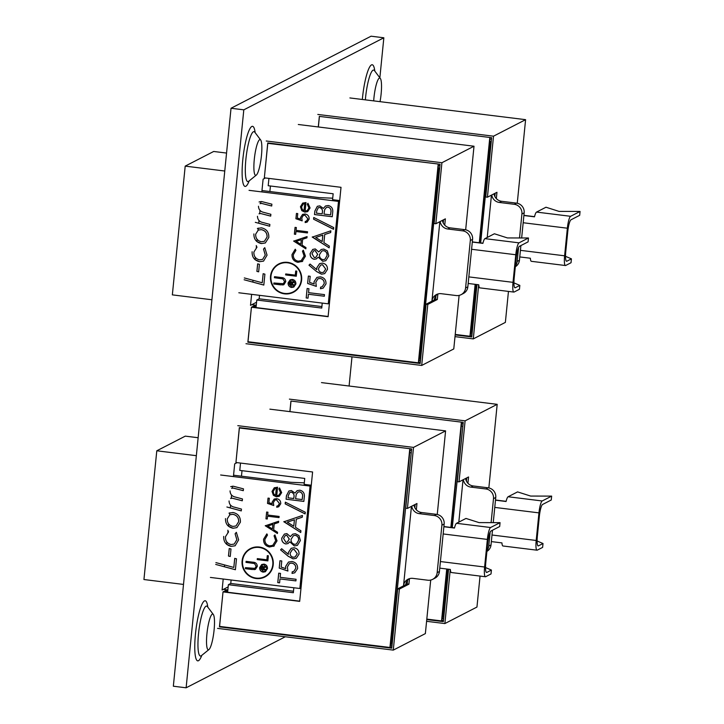 <?xml version="1.0" encoding="UTF-8"?>
<svg xmlns="http://www.w3.org/2000/svg" width="724" height="724" viewBox="0 0 724 724"><rect width="100%" height="100%" fill="white"/><g stroke="black" fill="none" stroke-linecap="round" stroke-linejoin="round"><path stroke-width="1.09" d="M373.693 100.889A18 3.349 -82.9 0 1 379.068 78.273A18 3.349 -82.9 0 1 379.304 78.12A18 3.349 -82.9 0 1 380.326 78.436A18 3.349 -82.9 0 1 380.037 101.668M259.644 139.696A18 3.349 -82.9 0 1 260.667 140.004A18 3.349 -82.9 0 1 261.192 157.877A18 3.349 -82.9 0 1 256.332 175.09A18 3.349 -82.9 0 1 256.097 175.244A18 3.349 -82.9 0 1 255.074 174.937A18 3.349 -82.9 0 1 254.549 157.063A18 3.349 -82.9 0 1 259.409 139.85A18 3.349 -82.9 0 1 259.644 139.696M212.286 614.142A18 3.349 -82.9 0 1 213.309 614.45A18 3.349 -82.9 0 1 213.833 632.324A18 3.349 -82.9 0 1 208.974 649.537A18 3.349 -82.9 0 1 208.738 649.69A18 3.349 -82.9 0 1 207.716 649.383A18 3.349 -82.9 0 1 207.191 631.509A18 3.349 -82.9 0 1 212.051 614.296A18 3.349 -82.9 0 1 212.286 614.142M231.028 108.256L243.807 109.84L383.847 37.784L371.068 36.2L231.028 108.256L173.344 686.216L186.122 687.8L285.31 636.758M251.617 294.351L250.513 305.347L256.106 302.469M265.464 177.968L263.111 179.181L261.835 191.914M260.875 201.525L260.685 203.453L261.645 203.408L260.043 203.67M259.988 210.449L259.681 213.562M258.975 220.567L258.712 223.254M258.224 228.141L258.016 230.25M257.101 239.336L256.884 241.572M256.432 246.042L256.278 247.635M255.301 257.4L255.074 259.681M253.02 280.279L252.839 282.116M223.2 579.019L222.105 590.015L227.689 587.137M237.056 462.636L234.694 463.849L233.427 476.582M232.467 486.193L232.277 488.121L233.237 488.076L231.626 488.347M231.571 495.116L231.264 498.23M230.567 505.234L230.295 507.922M229.807 512.809L229.599 514.918M228.694 524.004L228.467 526.239M228.024 530.71L227.861 532.303M226.893 542.068L226.657 544.348M224.603 564.946L224.422 566.783M383.847 37.784L379.856 77.803M352 356.823L349.086 386.028M243.807 109.84L186.122 687.8M435.984 295.618L435.613 299.293L426.083 304.207L427.784 304.415L421.694 365.448L245.988 343.719M426.083 304.207L420.155 363.511L247.861 342.199L251.21 309.383M248.622 341.809L247.861 342.199M264.559 175.679L267.753 142.936L440.047 164.239L434.128 223.544L435.83 223.761L441.921 162.728L266.224 140.999M298.306 124.492L474.012 146.221L441.921 162.728M444.744 225.155L445.369 218.847L435.83 223.761M427.784 304.415L437.323 299.51L437.875 293.98M459.116 295.392L453.776 348.941L421.694 365.448M474.012 146.221L465.668 229.816M443.55 219.788L443.233 222.983M435.613 299.293L437.323 299.51M211.915 299.763L172.348 294.867L185.199 166.122L213.689 151.47L226.558 153.063M185.199 166.122L224.766 171.018M251.78 304.695L256.269 305.247M293.202 291.89A15.503 15.114 -117.2 0 0 293.229 291.872A15.503 15.114 -117.2 0 0 287.663 262.785A15.503 15.114 -117.2 0 0 271.174 280.749A15.503 15.114 -117.2 0 0 293.184 291.899A15.503 15.114 -117.2 0 0 287.618 262.803A15.503 15.114 -117.2 0 0 278.993 264.323L279.039 264.305M284.514 293.853A15.937 15.539 -117.2 0 0 301.419 275.401A15.937 15.539 -117.2 0 0 278.794 263.934A15.937 15.539 -117.2 0 0 284.514 293.853M278.812 263.925A15.937 15.539 -117.2 0 0 284.559 293.826A15.937 15.539 -117.2 0 0 293.401 292.279M528.466 237.988L507.443 237.934L494.392 233.771L484.944 238.639L519.018 242.848L528.466 237.988L528.086 241.87L519.407 246.332A10.923 2.027 -82.9 0 0 516.167 258.233L514.185 278.07A10.923 2.027 -82.9 0 0 515.017 287.79A10.923 2.027 -82.9 0 0 515.28 287.736L519.832 285.392L513.931 282.876M321.89 306.56L259.174 298.804L259.518 295.329M332.714 198.186L319.365 197.643L261.97 190.548M270.432 186.005L269.88 191.525M322.243 303.084L321.746 308.062L256.785 300.026L259.174 298.804M268.93 178.403L268.197 185.724L333.158 193.761L332.56 199.688L339.692 200.575M439.857 221.689L431.92 301.193A8.733 8.516 62.8 0 1 441.296 293.7L456.201 295.546A8.733 8.516 -117.2 0 0 465.586 287.971L467.84 286.813L472.573 239.363L470.319 240.522L465.586 287.971M419.087 358.851L420.146 358.977L439.197 168.122L439.685 167.877M420.146 358.977L420.635 358.733M295.329 283.853L292.324 280.025L290.414 280.369L288.641 283.03L291.645 286.894L293.519 286.559L295.374 283.835L292.369 279.998L290.46 280.351M294.007 285.419L289.609 284.876L289.799 282.993L291.193 281.546L292.107 282.188L294.387 281.645L294.297 282.514L293.238 282.487L292.568 283.346L292.451 284.541L294.08 284.74L294.007 285.419M290.442 281.672L291.193 281.546M293.654 281.853L294.387 281.654M294.342 282.496L293.283 282.46L292.568 283.346M280.595 284.849L273.781 284.007L273.88 282.984L283.274 283.708L284.568 281.573L282.912 278.876L274.405 277.708L274.514 276.677L281.328 277.527C284.089 277.645 285.555 279.021 285.736 281.663L283.899 284.641L282.993 284.939L273.826 283.98L273.925 282.984M296.279 276.224L285.636 274.912L285.727 273.943L295.283 275.129L295.7 270.975L296.795 271.111L296.279 276.224L285.672 274.885L285.772 273.953M288.062 282.966L290.143 279.844L292.369 279.437C294.74 279.98 295.917 281.482 295.899 283.935L293.799 287.075L291.591 287.473C289.22 286.93 288.043 285.428 288.062 282.966L290.17 279.835M257.463 216.286C257.626 219.797 259.491 221.888 263.056 222.558L269.871 224.404L269.69 226.232L255.31 222.331M259.102 201.96L261.699 201.562L271.889 204.186L271.708 206.014L261.599 203.426M258.468 206.231C258.64 209.679 260.459 211.734 263.934 212.422L270.876 214.295L270.695 216.123L260.712 213.535L258.984 213.797M256.224 245.554L256.966 247.237L253.898 252.006C253.672 256.224 255.563 258.848 259.545 259.88L262.64 259.382L265.256 255.056L263.518 249.101L264.767 247.662L267.056 255.165L263.545 261.12L259.527 261.708C254.396 260.45 251.925 257.129 252.115 251.744M244.314 277.935L262.233 282.767L263.138 273.699L264.903 274.152L263.817 285.075L244.133 279.763M307.709 211.607L304.849 212.096L301.845 210.621L300.469 206.711L302.641 203.154L305.99 202.53L305.148 210.992L307.148 210.657L308.931 207.96L307.311 204.24L307.944 203.272L310.089 207.96L307.682 211.616L304.804 212.123L301.799 210.648L300.424 206.738L302.958 202.982M295.962 231.517L295.682 234.332L294.369 234.178L295.048 227.372L296.36 227.535L296.08 230.359L307.546 231.771L307.428 232.938L295.962 231.517L307.438 232.911M302.677 261.246L297.953 262.323C293.853 261.409 291.872 258.812 292.007 254.54L295.238 249.228L295.908 250.341L293.311 254.776C293.202 258.278 294.822 260.405 298.161 261.174L301.139 260.694L304.134 256.034L302.46 251.147L303.32 250.223L305.438 256.187L301.953 261.681M313.582 219.191L313.754 217.49L333.71 227.562L333.538 229.264L313.582 219.191L313.791 217.508M315.275 248.929L318.732 251.943L321.185 249.49L323.8 249.056L327.339 250.866L328.814 255.88L325.818 260.712L322.723 261.283L318.216 257.138L316.361 258.902L314.189 259.292C311.347 258.459 309.999 256.513 310.162 253.463L312.786 249.4L315.275 248.929M307.628 283.437L308.37 276.07L310.189 276.287L309.573 282.405L314.153 283.953L314.017 281.79L316.913 277.382L320.388 276.849C324.234 277.609 326.108 279.962 326.017 283.889L323.185 288.125L320.461 288.758L320.623 287.147L322.216 286.722L324.207 283.573C324.234 280.749 322.886 279.048 320.153 278.459L317.908 278.803L315.809 282.306L316.325 286.378L307.628 283.437L308.406 276.07M249.047 190.331L338.497 201.399L328.271 303.836L238.829 292.767M308.397 294.261L308.008 298.179L306.18 297.953L307.13 288.505L308.949 288.731L308.551 292.65L324.479 294.623L324.325 296.234L308.397 294.261L324.325 296.207M316.56 271.545L308.994 265.183L310.08 264.061L316.777 269.69L316.795 267.808L319.61 263.608L322.587 263.129C325.909 263.862 327.538 265.952 327.456 269.418L324.705 273.627L321.51 274.197L316.56 271.545L308.994 265.183M312.252 237.128L330.85 230.802L330.678 232.549L324.723 234.504L323.909 242.649L329.329 246.088L329.149 247.843L312.316 236.884M332.253 216.748L314.506 214.548L314.859 211.046L317.311 206.304L319.827 205.878L323.393 208.422L325.538 205.978L328.28 205.525C331.511 206.34 332.995 208.458 332.741 211.888L332.253 216.748M293.673 241.137L307.067 236.585L306.94 237.843L302.65 239.255L302.071 245.119L305.971 247.59L305.845 248.857L293.736 240.965M295.908 218.748L296.442 213.435L297.754 213.598L297.311 218.005L300.605 219.11L300.505 217.562L302.596 214.385L305.094 214.005C307.863 214.548 309.211 216.241 309.148 219.073L307.112 222.123L305.148 222.576L305.266 221.417L306.415 221.11L307.845 218.847L304.931 215.164L303.311 215.408L301.799 217.933L302.17 220.865L295.908 218.748L296.478 213.444M258.658 271.835L256.893 271.382L257.644 263.844L259.409 264.305L258.658 271.835L256.893 271.382M257.391 228.494L261.445 227.834C266.532 228.983 268.993 232.196 268.821 237.472L265.301 242.965L261.409 243.572C256.314 242.431 253.807 239.21 253.889 233.915M338.497 201.399L339.665 200.792M329.447 303.229L328.271 303.836M438.138 167.995L439.197 168.122M256.034 307.573L256.785 300.026M467.84 286.813A8.733 8.516 62.8 0 1 463.315 293.528L461.061 294.686M437.613 294.062A8.733 8.516 -117.2 0 0 434.174 300.035M442.409 220.377A8.733 8.516 -117.2 0 0 450.011 227.843L447.749 229.001A8.733 8.516 62.8 0 1 440.156 221.535M470.319 240.522A8.733 8.516 -117.2 0 0 462.663 230.847L464.917 229.68L450.011 227.843M464.917 229.68A8.733 8.516 62.8 0 1 472.573 239.363M308.008 298.152L306.18 297.953M306.225 297.935L307.166 288.514M314.189 283.926L314.017 281.79M314.062 281.772L316.94 277.373M323.212 288.116L320.461 288.758M320.506 288.731L320.66 287.138M322.261 286.704L324.207 283.573M324.243 283.555C324.28 280.731 322.931 279.021 320.198 278.432L320.153 278.459M320.198 278.432L317.954 278.785M316.307 286.342L307.673 283.419M309.039 265.156L310.089 264.07M316.795 267.808L316.777 269.69M316.841 267.789L319.637 263.599M324.723 273.618L321.51 274.197M321.556 274.17L316.596 271.527M322.56 264.731L320.714 265.056L318.578 268.378C318.479 270.676 319.528 272.079 321.737 272.586L323.601 272.269L325.691 269.084L322.56 264.731L320.732 265.047M325.691 269.084L322.515 264.758M323.556 272.287L325.646 269.111M321.212 249.481L318.732 251.943M325.845 260.703L322.723 261.283M322.768 261.255L318.216 257.138M316.388 258.893L314.189 259.292M314.234 259.273C311.392 258.432 310.044 256.486 310.207 253.436L310.162 253.463M310.207 253.436L312.813 249.391M324.877 259.31L327.031 255.608C327.257 253.002 326.144 251.346 323.709 250.649L321.836 251.002L319.492 254.604C319.329 257.255 320.479 258.948 322.94 259.672L324.859 259.319L326.995 255.635C327.212 253.02 326.108 251.364 323.664 250.667L321.836 251.002M315.745 257.418L317.709 254.396L315.094 250.513L313.718 250.794L311.972 253.78L314.379 257.681L315.718 257.427L317.673 254.414L315.058 250.54L313.718 250.794M330.678 232.54L324.723 234.504M329.158 247.798L312.297 237.11M322.18 241.554L322.859 235.11L315.727 237.463L322.18 241.554L322.823 235.128L315.727 237.463M333.547 229.218L313.628 219.164M332.262 216.72L314.506 214.548M314.551 214.53L314.904 211.019L317.338 206.295M325.556 205.969L323.393 208.422M330.596 214.901L330.868 212.585C331.456 209.87 330.551 208.041 328.162 207.109L326.433 207.426L324.651 209.679L323.999 214.087L330.596 214.901L330.823 212.612C331.411 209.888 330.506 208.069 328.117 207.136L326.433 207.426M322.18 213.861L322.325 212.756C322.913 210.123 322.053 208.358 319.737 207.471L318.298 207.707L316.705 210.974L316.488 213.164L322.18 213.861L322.289 212.784C322.868 210.15 322.008 208.385 319.7 207.489L318.298 207.707M302.713 261.228L297.998 262.305C293.899 261.382 291.908 258.785 292.053 254.522L292.007 254.54M292.053 254.522L295.283 249.21M301.139 260.694L304.134 256.034M304.171 256.015L302.46 251.147M302.505 251.128L303.338 250.242M306.94 237.834L302.65 239.255M305.845 248.812L293.718 241.119M300.822 244.323L301.329 239.68L296.17 241.382L300.822 244.323L301.284 239.698L296.17 241.382M295.682 234.304L294.369 234.178M294.415 234.151L295.093 227.381M300.505 217.562L300.605 219.11M300.551 217.535L302.614 214.376M307.13 222.114L305.148 222.576M305.193 222.558L305.302 221.408M306.46 221.092L307.845 218.847M307.89 218.82L304.931 215.164M304.976 215.137L303.356 215.39M302.161 220.82L295.953 218.72M307.193 210.63L308.931 207.96M308.976 207.942L307.311 204.24M307.356 204.213L307.971 203.29M304.008 210.72L304.768 203.525L303.41 203.924L301.582 206.82L302.216 209.363L304.008 210.72L304.723 203.544L303.428 203.915M263.817 285.039L252.839 282.079M263.174 273.717L262.233 282.767M256.929 271.364L257.681 263.853M262.64 259.382L265.256 255.056M265.301 255.029L263.518 249.101M263.563 249.083L264.776 247.68M263.572 261.102L259.527 261.708M259.563 261.69L255.083 259.626M265.328 242.956L261.409 243.572M261.454 243.554L256.884 241.517M264.405 241.291L267.102 237.019C267.183 232.938 265.237 230.467 261.274 229.626L258.251 230.114L255.681 234.187C255.554 238.341 257.482 240.857 261.464 241.744L264.405 241.291L267.056 237.038C267.138 232.956 265.201 230.494 261.228 229.644L258.251 230.114M269.69 226.196L258.712 223.218M271.708 205.978L261.645 203.408M270.704 216.087L260.712 213.535M260.758 213.517L259.681 213.544M283.917 284.632L280.641 284.831M283.301 283.699L284.613 281.555L282.957 278.858L274.45 277.681L274.55 276.686M295.283 275.129L295.745 270.984M293.817 287.066L291.591 287.473M291.636 287.455C289.265 286.912 288.089 285.41 288.107 282.948M293.564 286.541L295.374 283.835M294.016 285.392L289.609 284.876M289.654 284.858L289.844 282.975L291.238 281.527M293.7 281.826L294.306 281.699L293.7 281.826M293.283 282.46L292.614 283.328L293.283 282.46M291.691 284.451L291.808 282.559L291.32 282.215L290.568 283.102L290.442 284.297L291.691 284.451L291.763 282.577L291.274 282.242L290.568 283.102M462.663 230.847L447.749 229.001M468.826 276.885L513.017 282.351A10.923 2.027 97.1 0 0 513.85 292.08L479.768 287.862A10.923 2.027 -82.9 0 1 478.754 284.785L468.166 283.473M482.935 243.201L472.32 241.888M472.301 242.069L482.89 243.373A10.923 2.027 -82.9 0 1 484.944 238.639M513.017 282.351L515.778 254.748L471.586 249.282M519.832 285.392L519.443 289.274L514.112 292.025A10.923 2.027 97.1 0 1 513.85 292.08M519.018 242.848A10.923 2.027 97.1 0 0 515.778 254.748M420.327 361.792L418.363 362.805L247.988 341.728L251.427 307.229L328.099 316.705L341.013 187.317L264.341 177.833L267.789 143.325L268.396 143.017M255.463 305.148L251.427 307.229M328.117 316.488L253.481 307.257L256.206 305.854M439.966 165.108L438.337 165.941L418.879 360.896L420.499 360.063M438.771 164.086L267.789 143.325M418.363 362.805L438.165 164.393M407.567 580.286L407.205 583.96L397.666 588.874L399.367 589.083L393.277 650.116L217.58 628.387M397.666 588.874L391.747 648.179L219.453 626.866L222.802 594.051M220.214 626.477L219.453 626.866M236.142 460.346L239.345 427.603L411.639 448.907L405.712 508.212L407.422 508.429L413.513 447.396L237.807 425.667M269.889 409.16L445.595 430.889L413.513 447.396M416.327 509.823L416.961 503.515L407.422 508.429M399.367 589.083L408.906 584.178L409.458 578.648M430.708 580.06L425.359 633.609L393.277 650.116M445.595 430.889L437.251 514.483M415.142 504.456L414.816 507.651M407.205 583.96L408.906 584.178M183.507 584.431L143.94 579.535L156.791 450.79L185.272 436.138L198.15 437.73M156.791 450.79L196.358 455.686M223.363 589.363L227.852 589.915M264.794 576.557A15.503 15.114 -117.2 0 0 264.812 576.539A15.503 15.114 -117.2 0 0 259.246 547.453A15.503 15.114 -117.2 0 0 242.757 565.417A15.503 15.114 -117.2 0 0 264.767 576.566A15.503 15.114 -117.2 0 0 259.201 547.471A15.503 15.114 -117.2 0 0 250.585 548.991L250.622 548.973M256.106 578.521A15.937 15.539 -117.2 0 0 273.011 560.068A15.937 15.539 -117.2 0 0 250.377 548.602A15.937 15.539 -117.2 0 0 256.106 578.521M250.404 548.593A15.937 15.539 -117.2 0 0 256.151 578.494A15.937 15.539 -117.2 0 0 264.993 576.947M500.058 522.656L479.026 522.601L465.984 518.438L456.527 523.307L490.601 527.515L500.058 522.656L499.669 526.538L490.999 531A10.923 2.027 -82.9 0 0 487.75 542.9L485.777 562.738A10.923 2.027 -82.9 0 0 486.6 572.458A10.923 2.027 -82.9 0 0 486.863 572.403L491.415 570.059L485.523 567.544M293.482 591.227L230.757 583.472L231.11 579.996M304.297 482.854L290.957 482.311L233.562 475.216M242.015 470.672L241.463 476.193M293.826 587.752L293.329 592.73L228.377 584.693L230.757 583.472M240.513 463.07L239.78 470.392L304.741 478.428L304.143 484.356L311.275 485.243M411.449 506.357L403.512 585.861A8.733 8.516 62.8 0 1 412.879 578.367L427.793 580.214A8.733 8.516 -117.2 0 0 437.169 572.639L439.423 571.48L444.156 524.031L441.902 525.19L437.169 572.639M390.67 643.518L391.738 643.645L411.268 452.545M391.738 643.645L392.227 643.401M266.912 568.521L263.907 564.693L261.998 565.037L260.224 567.697L263.237 571.562L265.111 571.227L266.957 568.503L263.952 564.666L261.998 565.037M265.599 570.087L261.201 569.544L261.391 567.661L262.776 566.213L263.699 566.865L265.97 566.313L265.889 567.191L264.821 567.154L264.16 568.014L264.043 569.209L265.663 569.408L265.599 570.087M262.034 566.34L262.776 566.213M265.246 566.521L265.97 566.322M265.925 567.164L264.866 567.127L264.16 568.014M252.187 569.516L245.364 568.675L245.472 567.652L254.866 568.376L256.16 566.249L254.495 563.544L245.997 562.376L246.097 561.344L252.911 562.195C255.672 562.313 257.138 563.688 257.319 566.331L255.482 569.308L254.586 569.607L245.409 568.657L245.508 567.652M267.871 560.892L257.219 559.58L257.319 558.611L266.875 559.797L267.283 555.643L268.378 555.779L267.871 560.892L257.264 559.552L257.355 558.62M259.644 567.634L261.726 564.512L263.961 564.105C266.323 564.648 267.5 566.15 267.482 568.602L265.382 571.743L263.174 572.141C260.803 571.598 259.626 570.096 259.644 567.634L261.753 564.503M229.055 500.954C229.209 504.465 231.074 506.556 234.648 507.225L241.454 509.072L241.273 510.9L226.893 506.999M230.694 486.628L233.282 486.229L243.472 488.854L243.291 490.682L233.191 488.094M230.051 490.899C230.223 494.347 232.051 496.402 235.517 497.089L242.468 498.963L242.287 500.791L232.295 498.202L230.576 498.465M227.807 530.221L228.549 531.905L225.49 536.674C225.264 540.891 227.146 543.516 231.137 544.548L234.223 544.05L236.839 539.724L235.101 533.769L236.35 532.33L238.648 539.832L235.137 545.787L231.11 546.376C225.988 545.118 223.517 541.796 223.698 536.412M215.897 562.602L233.816 567.435L234.721 558.367L236.495 558.819L235.4 569.743L215.716 564.43M279.292 496.275L276.441 496.764L273.428 495.288L272.052 491.379L274.233 487.822L277.573 487.198L276.731 495.659L278.731 495.325L280.514 492.628L278.894 488.908L279.536 487.94L281.672 492.628L279.274 496.284L276.396 496.791L273.382 495.316L272.016 491.406L274.541 487.65M267.545 516.185L267.265 519.008L265.961 518.846L266.64 512.04L267.943 512.203L267.663 515.026L279.129 516.438L279.021 517.606L267.545 516.185L279.021 517.579M274.26 545.914L269.536 546.991C265.437 546.077 263.455 543.48 263.59 539.208L266.83 533.896L267.491 535.009L264.894 539.443C264.785 542.946 266.405 545.072 269.744 545.842L272.731 545.362L275.717 540.701L274.052 535.814L274.912 534.9L277.03 540.855L273.536 546.349M285.175 503.859L285.337 502.157L305.293 512.23L305.13 513.931L285.175 503.859L285.383 502.175M286.867 533.597L290.324 536.611L292.777 534.158L295.383 533.724L298.922 535.534L300.397 540.547L297.41 545.38L294.315 545.95L289.799 541.805L287.953 543.57L285.781 543.959C282.93 543.127 281.591 541.181 281.754 538.131L284.378 534.068L286.867 533.597M279.22 568.105L279.953 560.738L281.772 560.955L281.165 567.073L285.736 568.621L285.6 566.458L288.505 562.05L291.971 561.516C295.817 562.286 297.7 564.63 297.6 568.566L294.777 572.793L292.043 573.426L292.206 571.815L293.808 571.39L295.79 568.24C295.817 565.417 294.469 563.715 291.745 563.127L289.491 563.471L287.392 566.973L287.908 571.046L279.22 568.105L279.998 560.738M220.639 474.998L310.08 486.066L299.863 588.503L210.412 577.435M279.98 578.929L279.591 582.847L277.772 582.621L278.713 573.173L280.532 573.399L280.143 577.318L296.071 579.291L295.908 580.901L279.98 578.929L295.908 580.874M288.143 556.213L280.577 549.851L281.663 548.729L288.36 554.358L288.378 552.475L291.193 548.276L294.17 547.796C297.492 548.53 299.121 550.62 299.048 554.086L296.288 558.294L293.093 558.865L288.143 556.213L280.577 549.851M283.844 521.796L302.442 515.47L302.261 517.217L296.306 519.171L295.501 527.316L300.913 530.755L300.741 532.52L283.908 521.551M303.845 501.415L286.098 499.216L286.442 495.714L288.903 490.972L291.41 490.546L294.985 493.089L297.121 490.655L299.863 490.193C303.094 491.008 304.587 493.125 304.324 496.555L303.845 501.415M265.265 525.814L278.649 521.253L278.523 522.511L274.242 523.923L273.654 529.787L277.554 532.258L277.428 533.525L265.319 525.633M267.5 503.415L268.025 498.103L269.337 498.266L268.903 502.673L272.188 503.786L272.097 502.23L274.179 499.053L276.677 498.673C279.455 499.216 280.803 500.908 280.731 503.741L278.695 506.791L276.731 507.243L276.849 506.085L277.998 505.777L279.428 503.515L276.514 499.831L274.894 500.076L273.382 502.601L273.753 505.533L267.5 503.415L268.07 498.112M230.241 556.503L228.476 556.05L229.227 548.511L230.992 548.973L230.241 556.503L228.476 556.05M228.974 513.162L233.028 512.501C238.115 513.66 240.576 516.864 240.413 522.14L236.893 527.633L233.001 528.249C227.897 527.099 225.39 523.877 225.481 518.583M310.08 486.066L311.257 485.46M301.03 587.897L299.863 588.503M409.721 452.663L410.789 452.79M227.626 592.241L228.377 584.693M439.423 571.48A8.733 8.516 62.8 0 1 434.898 578.195L432.644 579.354M409.196 578.729A8.733 8.516 -117.2 0 0 405.766 584.702M413.992 505.044A8.733 8.516 -117.2 0 0 421.594 512.511L419.341 513.669A8.733 8.516 62.8 0 1 411.739 506.203M441.902 525.19A8.733 8.516 -117.2 0 0 434.246 515.515L436.5 514.357L421.594 512.511M436.5 514.357A8.733 8.516 62.8 0 1 444.156 524.031M279.591 582.82L277.772 582.621M277.817 582.603L278.749 573.182M285.6 566.458L285.736 568.621M285.645 566.439L288.523 562.041M294.795 572.784L292.043 573.426M292.089 573.399L292.252 571.806M293.853 571.372L295.79 568.24M295.835 568.222C295.863 565.399 294.514 563.688 291.79 563.1L291.745 563.127M291.79 563.1L289.537 563.453M287.899 571.01L279.265 568.087M280.622 549.824L281.681 548.738M288.378 552.475L288.36 554.358M288.423 552.457L291.22 548.267M296.306 558.285L293.093 558.865M293.139 558.837L288.188 556.195M294.152 549.398L292.297 549.724L290.17 553.046C290.062 555.344 291.111 556.747 293.32 557.254L295.184 556.937L297.274 553.751L294.152 549.398L292.324 549.715M297.274 553.751L294.107 549.426M295.139 556.955L297.229 553.779M292.795 534.149L290.324 536.611M297.428 545.371L294.315 545.95M294.351 545.923L289.799 541.805M287.971 543.561L285.781 543.959C282.975 543.1 281.636 541.154 281.79 538.104L284.396 534.059M296.46 543.977L298.623 540.285C298.84 537.67 297.736 536.013 295.302 535.317L293.419 535.669L291.084 539.271C290.912 541.923 292.062 543.615 294.523 544.339L296.442 543.986L298.578 540.303C298.795 537.688 297.691 536.031 295.256 535.335L293.419 535.669M287.328 542.086L289.301 539.063L286.686 535.181L285.31 535.461L283.564 538.448L285.962 542.348L287.31 542.095L289.256 539.081L286.641 535.208L285.31 535.461M302.261 517.207L296.306 519.171M300.741 532.466L283.88 521.778M293.763 526.221L294.451 519.778L287.31 522.131L293.763 526.221L294.406 519.796L287.31 522.131M305.13 513.886L285.211 503.832M303.845 501.388L286.098 499.216L286.487 495.687L288.921 490.963M297.148 490.637L294.985 493.089M302.179 499.569L302.451 497.252C303.039 494.537 302.143 492.709 299.745 491.777L298.017 492.094L296.234 494.347L295.582 498.755L302.179 499.569L302.415 497.279C303.003 494.555 302.098 492.736 299.7 491.804L298.017 492.094M293.763 498.528L293.917 497.424C294.496 494.791 293.636 493.026 291.329 492.139L289.881 492.374L288.297 495.641L288.08 497.831L293.763 498.528L293.872 497.451C294.46 494.818 293.591 493.053 291.283 492.157L289.881 492.374M274.306 545.896L269.581 546.973C265.482 546.05 263.5 543.452 263.636 539.19L263.59 539.208M263.636 539.19L266.875 533.878M272.731 545.362L275.717 540.701M275.763 540.683L274.052 535.814M274.088 535.796L274.921 534.909M278.532 522.502L274.242 523.923M277.437 533.479L265.31 525.787M272.405 528.991L272.912 524.348L267.762 526.049L272.405 528.991L272.867 524.366L267.762 526.049M267.274 518.981L265.961 518.846L266.676 512.049M272.097 502.23L272.188 503.786M272.133 502.203L274.206 499.044M278.722 506.782L276.731 507.243M276.776 507.225L276.894 506.076M278.043 505.759L279.428 503.515M279.473 503.488L276.514 499.831M276.559 499.804L274.894 500.076M273.744 505.488L267.545 503.388M278.776 495.297L280.514 492.628M280.559 492.61L278.894 488.908M278.939 488.881L279.554 487.958M275.6 495.388L276.351 488.193L274.993 488.591L273.165 491.487L273.799 494.03L275.6 495.388L276.315 488.211L275.02 488.582M235.409 569.707L224.422 566.747M234.766 558.385L233.816 567.435M228.522 556.032L229.273 548.521M234.223 544.05L236.839 539.724M236.884 539.697L235.101 533.769M235.146 533.751L236.368 532.348M235.155 545.769L231.11 546.376M231.155 546.358L226.666 544.294M236.911 527.624L233.001 528.249M233.047 528.221L228.476 526.185M235.988 525.959L238.685 521.687C238.766 517.606 236.829 515.135 232.857 514.293L229.834 514.782L227.264 518.855C227.146 523.009 229.074 525.524 233.047 526.411L235.988 525.959L238.639 521.705C238.721 517.624 236.784 515.162 232.811 514.312L229.834 514.782M241.282 510.863L230.304 507.886M243.3 490.646L233.237 488.076M242.287 500.755L232.295 498.202M232.341 498.184L231.264 498.212M255.509 569.299L252.224 569.498M254.884 568.367L256.196 566.222L254.54 563.525L246.042 562.349L246.142 561.353M266.875 559.797L267.328 555.652M265.4 571.734L263.174 572.141M263.219 572.123C260.848 571.58 259.672 570.078 259.69 567.616M265.156 571.209L266.957 568.503M265.599 570.059L261.201 569.544M261.246 569.526L261.427 567.643L262.821 566.195M265.283 566.494L265.889 566.367L265.283 566.494M264.866 567.127L264.206 567.996L264.866 567.127M263.274 569.118L263.4 567.227L262.903 566.892L262.197 567.752L262.857 566.91L262.151 567.77L262.034 568.964L263.274 569.118L263.355 567.245L262.857 566.91L262.151 567.77M434.246 515.515L419.341 513.669M440.409 561.553L484.609 567.019A10.923 2.027 97.1 0 0 485.433 576.747L451.36 572.53A10.923 2.027 -82.9 0 1 450.346 569.453L439.758 568.141M454.518 527.868L443.903 526.556M443.893 526.737L454.473 528.04A10.923 2.027 -82.9 0 1 456.527 523.307M484.609 567.019L487.361 539.416L443.169 533.95M491.415 570.059L491.026 573.942L485.695 576.693A10.923 2.027 97.1 0 1 485.433 576.747M490.601 527.515A10.923 2.027 97.1 0 0 487.361 539.416M391.919 646.46L389.946 647.473L219.571 626.396L223.019 591.897L299.682 601.373L312.596 471.985L235.934 462.5L239.373 427.993L239.979 427.685M227.055 589.816L223.019 591.897M299.709 601.155L225.064 591.924L227.798 590.522M411.549 449.776L409.929 450.609L390.471 645.564L392.091 644.731M410.363 448.753L239.373 427.993M389.946 647.473L409.748 449.061M478.691 284.776L473.288 338.895L454.998 336.633M476.98 284.559L471.749 336.959L455.17 334.913M318.288 126.962L319.347 116.383L491.641 137.696L485.723 197L487.424 197.209L493.515 136.184L317.818 114.446M349.9 97.939L525.597 119.668L493.515 136.184M496.338 198.611L496.963 192.303L487.424 197.209M508.456 291.41L505.37 322.388L473.288 338.895M525.597 119.668L517.253 203.263M495.144 193.236L494.827 196.439M580.06 211.444L559.037 211.39L545.986 207.227L536.538 212.087L570.612 216.304L580.06 211.444L579.671 215.327L571.001 219.788A10.923 2.027 -82.9 0 0 567.761 231.68L565.779 251.527A10.923 2.027 -82.9 0 0 566.611 261.246A10.923 2.027 -82.9 0 0 566.874 261.192L571.426 258.848L565.525 256.332M491.451 195.136L487.225 237.463M480.673 242.929L490.791 141.578L491.279 141.325M470.681 332.298L471.74 332.434L476.528 284.505M471.74 332.434L472.229 332.18M489.732 141.442L490.791 141.578M515.407 265.862A8.733 8.516 -117.2 0 0 517.171 261.418L519.434 260.26L520.9 245.563M519.434 260.26A8.733 8.516 62.8 0 1 515.316 266.749M494.003 193.824A8.733 8.516 -117.2 0 0 501.596 201.29L499.343 202.458A8.733 8.516 62.8 0 1 491.75 194.991M516.511 203.136A8.733 8.516 62.8 0 1 524.167 212.82L521.914 213.978A8.733 8.516 -117.2 0 0 514.257 204.295L516.511 203.136L501.596 201.29M521.66 237.879L524.167 212.82M514.257 204.295L499.343 202.458M521.914 213.978L519.524 237.888M518.574 247.427L517.171 261.418M520.42 250.341L564.611 255.807A10.923 2.027 97.1 0 0 565.435 265.527L531.362 261.319A10.923 2.027 -82.9 0 1 530.348 258.233L519.76 256.929M534.529 216.657L523.914 215.345M523.895 215.517L534.484 216.829A10.923 2.027 -82.9 0 1 536.538 212.087M564.611 255.807L567.363 228.205L523.171 222.739M571.426 258.848L571.037 262.731L565.706 265.473A10.923 2.027 97.1 0 1 565.435 265.527M570.612 216.304A10.923 2.027 97.1 0 0 567.363 228.205M491.56 138.565L489.931 139.397L479.614 242.793M490.365 137.533L319.99 116.464M471.921 335.239L469.957 336.253L475.134 284.333M479.288 242.757L489.759 137.85M472.093 333.52L470.473 334.352L475.46 284.378M318.361 126.972L319.384 116.781M469.957 336.253L455.224 334.434M450.274 569.444L444.871 623.563L426.59 621.31M448.572 569.227L443.341 621.626L426.762 619.581M289.881 411.63L290.93 401.051L463.224 422.363L457.306 481.668L459.016 481.876L465.107 420.852L289.401 399.123M321.483 382.607L497.189 404.336L465.107 420.852M467.921 483.279L468.555 476.971L459.016 481.876M480.048 576.078L476.953 607.056L444.871 623.563M497.189 404.336L488.845 487.931M466.736 477.903L466.41 481.107M551.652 496.112L530.62 496.058L517.569 491.895L508.121 496.755L542.195 500.972L551.652 496.112L551.263 499.994L542.593 504.456A10.923 2.027 -82.9 0 0 539.344 516.348L537.362 536.194A10.923 2.027 -82.9 0 0 538.194 545.914A10.923 2.027 -82.9 0 0 538.457 545.86L543.009 543.516L537.118 541M463.034 479.804L458.817 522.131M452.265 527.597L462.862 425.993M442.264 616.975L443.332 617.101L448.111 569.173M443.332 617.101L443.812 616.848M461.315 426.11L462.383 426.246M486.99 550.53A8.733 8.516 -117.2 0 0 488.763 546.086L491.017 544.928L492.483 530.24M491.017 544.928A8.733 8.516 62.8 0 1 486.899 551.416M465.586 478.492A8.733 8.516 -117.2 0 0 473.188 485.958L470.935 487.125A8.733 8.516 62.8 0 1 463.333 479.659M488.094 487.804A8.733 8.516 62.8 0 1 495.75 497.488L493.496 498.646A8.733 8.516 -117.2 0 0 485.84 488.962L488.094 487.804L473.188 485.958M493.252 522.547L495.75 497.488M485.84 488.962L470.935 487.125M493.496 498.646L491.107 522.556M490.157 532.095L488.763 546.086M492.003 535.009L536.194 540.475A10.923 2.027 97.1 0 0 537.027 550.195L502.954 545.986A10.923 2.027 -82.9 0 1 501.94 542.9L491.352 541.597M506.112 501.325L495.497 500.012M495.478 500.184L506.067 501.497A10.923 2.027 -82.9 0 1 508.121 496.755M536.194 540.475L538.955 512.873L494.764 507.406M543.009 543.516L542.62 547.398L537.289 550.14A10.923 2.027 97.1 0 1 537.027 550.195M542.195 500.972A10.923 2.027 97.1 0 0 538.955 512.873M463.143 423.232L461.523 424.065L451.197 527.461M461.948 422.201L291.573 401.132M443.513 619.907L441.54 620.921L446.726 569.001M450.871 527.425L461.342 422.517M443.685 618.187L442.056 619.02L447.052 569.046M289.953 411.639L290.967 401.449M441.54 620.921L426.807 619.101M380.326 78.436L374.462 70.626A25.159 4.679 97.1 0 0 373.032 70.192A25.159 4.679 97.1 0 0 365.557 97.604A25.159 4.679 97.1 0 0 365.358 99.858M374.806 71.079A30.254 5.629 97.1 0 0 368.878 68.518A30.254 5.629 97.1 0 0 362.489 97.867A30.254 5.629 97.1 0 0 362.335 99.478M248.413 181.453A25.159 4.679 97.1 0 0 248.739 181.235L248.441 181.434A25.159 4.679 97.1 0 1 245.898 159.18A25.159 4.679 97.1 0 1 253.373 131.768A25.159 4.679 97.1 0 1 254.803 132.202L260.667 140.004M255.147 132.655A30.254 5.629 97.1 0 0 249.219 130.085A30.254 5.629 97.1 0 0 242.83 159.443A30.254 5.629 97.1 0 0 249.183 180.873M213.309 614.45L207.444 606.649A25.159 4.679 97.1 0 0 206.014 606.214A25.159 4.679 97.1 0 0 198.539 633.627A25.159 4.679 97.1 0 0 201.055 655.899A25.159 4.679 97.1 0 0 201.381 655.682L201.082 655.881M207.788 607.101A30.254 5.629 97.1 0 0 201.86 604.531A30.254 5.629 97.1 0 0 195.471 633.889A30.254 5.629 97.1 0 0 201.824 655.32M514.773 287.672L515.28 287.736M486.356 572.34L486.863 572.403M566.367 261.129L566.874 261.192M537.95 545.796L538.457 545.86M256.332 175.09L248.739 181.235M208.974 649.537L201.381 655.682"/></g></svg>
